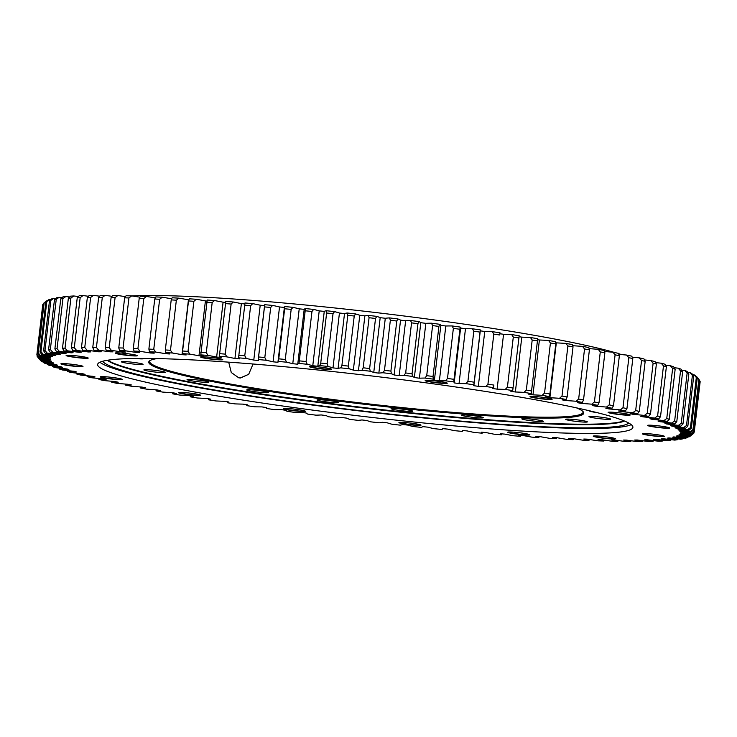 <?xml version="1.0" encoding="UTF-8"?>
<svg xmlns="http://www.w3.org/2000/svg" width="737" height="737" viewBox="0 0 737 737"><rect width="100%" height="100%" fill="white"/><g stroke="black" fill="none" stroke-linecap="round" stroke-linejoin="round"><path stroke-width="1.11" d="M604.432 440.118L603.824 441.039A93.848 7.177 -173.3 0 0 598.048 439.556A317.205 24.238 -173.3 0 0 601.456 439.667A93.848 7.177 -173.3 0 0 612.373 441.297A328.545 25.113 6.7 0 0 617.735 441.426A93.848 7.177 -173.3 0 0 611.305 439.906A317.205 24.238 -173.3 0 0 614.455 439.961A93.848 7.177 -173.3 0 0 625.649 441.574A328.545 25.113 6.7 0 0 630.596 441.629A93.848 7.177 -173.3 0 0 623.52 440.063A317.205 24.238 -173.3 0 0 626.413 440.081A93.848 7.177 -173.3 0 0 637.837 441.656A328.545 25.113 6.7 0 0 642.332 441.638A93.848 7.177 -173.3 0 0 634.658 440.044A317.205 24.238 -173.3 0 0 637.275 440.007A93.848 7.177 -173.3 0 0 648.873 441.555A328.545 25.113 6.7 0 0 652.908 441.454A93.848 7.177 -173.3 0 0 644.672 439.832A317.205 24.238 -173.3 0 0 646.994 439.749A93.848 7.177 -173.3 0 0 658.731 441.251A328.545 25.113 6.7 0 0 662.277 441.085A93.848 7.177 -173.3 0 0 653.507 439.445A317.205 24.238 -173.3 0 0 655.534 439.316A93.848 7.177 -173.3 0 0 667.353 440.763A328.545 25.113 6.7 0 0 670.412 440.523A93.848 7.177 -173.3 0 0 661.135 438.865A317.205 24.238 -173.3 0 0 662.849 438.69A93.848 7.177 -173.3 0 0 674.705 440.09A328.545 25.113 6.7 0 0 677.257 439.768A93.848 7.177 -173.3 0 0 667.519 438.11A317.205 24.238 -173.3 0 0 668.92 437.898A93.848 7.177 -173.3 0 0 680.767 439.234A328.545 25.113 6.7 0 0 682.794 438.837A93.848 7.177 -173.3 0 0 672.641 437.179A317.205 24.238 -173.3 0 0 673.719 436.921A93.848 7.177 -173.3 0 0 685.493 438.183A328.545 25.113 6.7 0 0 686.995 437.723A93.848 7.177 -173.3 0 0 676.474 436.074A317.205 24.238 -173.3 0 0 677.229 435.77A93.848 7.177 -173.3 0 0 688.883 436.967A328.545 25.113 6.7 0 0 689.85 436.433A93.848 7.177 -173.3 0 0 678.998 434.802A317.205 24.238 -173.3 0 0 679.422 434.452A93.848 7.177 -173.3 0 0 690.919 435.576L693.655 433.402A330.968 25.298 -173.3 0 0 693.987 432.941L691.352 434.977A328.545 25.113 6.7 0 1 690.919 435.576M691.352 434.977A93.848 7.177 -173.3 0 0 680.205 433.365A317.205 24.238 -173.3 0 0 680.306 432.978A93.848 7.177 -173.3 0 0 691.592 434.019L694.272 431.827L700.15 381.757A330.968 25.298 6.7 0 0 700.058 381.241L694.18 431.32L691.472 433.356A328.545 25.113 6.7 0 1 691.592 434.019M691.472 433.356A93.848 7.177 -173.3 0 0 680.094 431.771A317.205 24.238 -173.3 0 0 679.864 431.348A93.848 7.177 -173.3 0 0 690.891 432.297L693.499 430.086L699.376 380.016L697.285 377.381A328.545 25.113 -173.3 0 0 696.677 376.718L698.879 379.463L692.992 429.533L690.237 431.578A328.545 25.113 6.7 0 1 690.891 432.297M690.237 431.578A93.848 7.177 -173.3 0 0 678.666 430.021A317.205 24.238 -173.3 0 0 678.095 429.57A93.848 7.177 -173.3 0 0 688.819 430.426L691.352 428.197L697.239 378.127L695.267 375.566A328.545 25.113 -173.3 0 0 694.079 374.792L696.318 377.519L690.431 427.598L687.63 429.643A328.545 25.113 6.7 0 1 688.819 430.426M687.63 429.643A93.848 7.177 -173.3 0 0 675.912 428.142A317.205 24.238 -173.3 0 0 675.028 427.644A93.848 7.177 -173.3 0 0 685.401 428.409L687.842 426.161L693.72 376.091L691.84 373.548A328.545 25.113 -173.3 0 0 690.118 372.719L692.393 375.446L686.506 425.516L683.678 427.58A328.545 25.113 6.7 0 1 685.401 428.409M683.678 427.58A93.848 7.177 -173.3 0 0 671.868 426.115A317.205 24.238 -173.3 0 0 670.652 425.59A93.848 7.177 -173.3 0 0 680.629 426.262L682.978 423.987L688.855 373.917L687.077 371.402A328.545 25.113 -173.3 0 0 684.83 370.518L687.124 373.235L681.246 423.305L678.381 425.378A328.545 25.113 6.7 0 1 680.629 426.262M678.381 425.378A93.848 7.177 -173.3 0 0 666.534 423.968A317.205 24.238 -173.3 0 0 664.995 423.416A93.848 7.177 -173.3 0 0 674.539 423.978L676.778 421.684L682.665 371.614L680.988 369.126A328.545 25.113 -173.3 0 0 678.224 368.187L680.527 370.895L674.65 420.965L671.776 423.047A328.545 25.113 6.7 0 1 674.539 423.978M671.776 423.047A93.848 7.177 -173.3 0 0 659.928 421.702A317.205 24.238 -173.3 0 0 658.086 421.113A93.848 7.177 -173.3 0 0 667.151 421.582L669.279 419.27L675.166 369.191L673.6 366.722A328.545 25.113 -173.3 0 0 670.329 365.745L672.641 368.436L666.755 418.515L663.89 420.606A328.545 25.113 6.7 0 1 667.151 421.582M663.89 420.606A93.848 7.177 -173.3 0 0 652.098 419.325A317.205 24.238 -173.3 0 0 649.951 418.717A93.848 7.177 -173.3 0 0 658.5 419.077L660.509 416.737L666.386 366.667L664.949 364.225A328.545 25.113 -173.3 0 0 661.19 363.203L663.484 365.884L657.607 415.954L654.742 418.063A328.545 25.113 6.7 0 1 658.5 419.077M654.742 418.063A93.848 7.177 -173.3 0 0 643.06 416.856A317.205 24.238 -173.3 0 0 640.61 416.221A93.848 7.177 -173.3 0 0 648.615 416.479L650.495 414.111L656.381 364.041L655.064 361.618A328.545 25.113 -173.3 0 0 650.835 360.568L653.111 363.23L647.224 413.3L644.387 415.428A328.545 25.113 6.7 0 1 648.615 416.479M644.387 415.428A93.848 7.177 -173.3 0 0 632.853 414.295A317.205 24.238 -173.3 0 0 630.126 413.641A93.848 7.177 -173.3 0 0 637.551 413.789L639.292 411.403L645.17 361.333L643.991 358.928A328.545 25.113 -173.3 0 0 639.301 357.85L641.549 360.494L635.672 410.564L632.862 412.711A328.545 25.113 6.7 0 1 637.551 413.789M632.862 412.711A93.848 7.177 -173.3 0 0 621.531 411.651A317.205 24.238 -173.3 0 0 618.527 410.988A93.848 7.177 -173.3 0 0 625.335 411.025L626.938 408.62L632.816 358.541L631.775 356.174A328.545 25.113 -173.3 0 0 626.653 355.059L628.854 357.685L622.977 407.764L620.213 409.919A328.545 25.113 6.7 0 1 625.335 411.025M620.213 409.919A93.848 7.177 -173.3 0 0 609.131 408.952A317.205 24.238 -173.3 0 0 605.869 408.27A93.848 7.177 -173.3 0 0 612.032 408.206L613.488 405.765L619.366 355.695L618.472 353.345A328.545 25.113 -173.3 0 0 612.935 352.212L615.091 354.819L609.204 404.899L606.487 407.073A328.545 25.113 6.7 0 1 612.032 408.206M606.487 407.073A93.848 7.177 -173.3 0 0 595.708 406.198A317.205 24.238 -173.3 0 0 592.198 405.497A93.848 7.177 -173.3 0 0 597.689 405.322L598.997 402.863L604.874 352.793L604.137 350.471A328.545 25.113 -173.3 0 0 598.204 349.32L600.296 351.908L594.409 401.978L591.756 404.18A328.545 25.113 6.7 0 1 597.689 405.322M591.756 404.18A93.848 7.177 -173.3 0 0 581.318 403.397A317.205 24.238 -173.3 0 0 577.568 402.688A93.848 7.177 -173.3 0 0 582.377 402.411L583.52 399.924L589.407 349.854L588.826 347.551A328.545 25.113 -173.3 0 0 582.525 346.39L584.542 348.96L578.656 399.03L576.076 401.25A328.545 25.113 6.7 0 1 582.377 402.411M576.076 401.25A93.848 7.177 -173.3 0 0 566.016 400.56A317.205 24.238 -173.3 0 0 562.064 399.85A93.848 7.177 -173.3 0 0 566.154 399.463L567.14 396.957L573.018 346.887L572.594 344.603A328.545 25.113 -173.3 0 0 565.961 343.442L567.895 345.985L562.009 396.064L559.512 398.302A328.545 25.113 6.7 0 1 566.154 399.463L566.016 400.56M559.512 398.302A93.848 7.177 -173.3 0 0 549.876 397.713A317.205 24.238 -173.3 0 0 545.721 396.994A93.848 7.177 -173.3 0 0 549.083 396.506L549.913 393.982L555.79 343.912L555.532 341.646A328.545 25.113 -173.3 0 0 548.577 340.476L550.419 343.009L544.542 393.079L542.128 395.336A328.545 25.113 6.7 0 1 549.083 396.506M542.128 395.336A93.848 7.177 -173.3 0 0 532.971 394.848A317.205 24.238 -173.3 0 0 528.622 394.138A93.848 7.177 -173.3 0 0 531.248 393.549L537.697 338.688A328.545 25.113 -173.3 0 0 530.456 337.518L532.197 340.024L526.319 390.094L524.007 392.379A328.545 25.113 6.7 0 1 531.248 393.549M524.007 392.379A93.848 7.177 -173.3 0 0 515.356 391.992A317.205 24.238 -173.3 0 0 510.842 391.283A93.848 7.177 -173.3 0 0 512.712 390.592L519.161 335.74A328.545 25.113 -173.3 0 0 511.662 334.58L513.302 337.058L507.415 387.128L505.223 389.431A328.545 25.113 6.7 0 1 512.712 390.592M505.223 389.431A93.848 7.177 -173.3 0 0 497.107 389.154A317.205 24.238 -173.3 0 0 492.454 388.454A93.848 7.177 -173.3 0 0 493.56 387.662L493.882 385.073A330.968 25.298 -173.3 0 0 487.931 384.189L485.849 386.52A328.545 25.113 6.7 0 1 493.56 387.662M485.849 386.52A93.848 7.177 -173.3 0 0 478.313 386.345A317.205 24.238 -173.3 0 0 473.532 385.654A93.848 7.177 -173.3 0 0 473.928 385.092A93.848 7.177 -173.3 0 0 473.873 384.769L480.312 329.909A93.848 7.177 6.7 0 1 480.367 330.24L473.928 385.092M460.616 328.039A317.205 24.238 6.7 0 1 465.48 328.72A93.848 7.177 6.7 0 1 472.408 328.785L473.808 331.217L467.921 381.287L465.968 383.645A328.545 25.113 6.7 0 1 473.873 384.769M465.968 383.645A93.848 7.177 -173.3 0 0 459.04 383.581A317.205 24.238 -173.3 0 0 454.158 382.89A93.848 7.177 -173.3 0 0 454.185 382.761A93.848 7.177 -173.3 0 0 453.725 381.923L460.174 327.062A93.848 7.177 6.7 0 1 460.625 327.901L454.185 382.761M445.664 380.817A93.848 7.177 -173.3 0 0 439.372 380.863A317.205 24.238 -173.3 0 0 434.406 380.191L440.846 325.33A317.205 24.238 6.7 0 1 445.811 326.003A93.848 7.177 6.7 0 1 452.113 325.957L453.366 328.37L447.488 378.44L445.664 380.817A328.545 25.113 6.7 0 1 453.725 381.923M434.406 380.191A93.848 7.177 -173.3 0 0 433.209 379.14L433.034 376.487L438.911 326.417L439.648 324.28A93.848 7.177 6.7 0 1 440.846 325.33M425.028 378.053A93.848 7.177 -173.3 0 0 419.399 378.201A317.205 24.238 -173.3 0 0 414.36 377.556L420.809 322.695A317.205 24.238 6.7 0 1 425.839 323.35A93.848 7.177 6.7 0 1 431.467 323.193L432.591 325.588L426.714 375.658L425.028 378.053A328.545 25.113 6.7 0 1 433.209 379.14M414.36 377.556A93.848 7.177 -173.3 0 0 412.407 376.423L412.066 373.76L417.943 323.681L418.846 321.562A93.848 7.177 6.7 0 1 420.809 322.695M404.134 375.363A93.848 7.177 -173.3 0 0 399.187 375.621A317.205 24.238 -173.3 0 0 394.111 374.995L400.56 320.134A317.205 24.238 6.7 0 1 405.636 320.77A93.848 7.177 6.7 0 1 410.583 320.512L411.559 322.87L405.672 372.95L404.134 375.363A328.545 25.113 6.7 0 1 412.407 376.423M394.111 374.995A93.848 7.177 -173.3 0 0 391.402 373.779L390.905 371.107L396.782 321.037L397.851 318.928A93.848 7.177 6.7 0 1 400.56 320.134M383.083 372.765A93.848 7.177 -173.3 0 0 378.846 373.134A317.205 24.238 -173.3 0 0 373.751 372.517L380.191 317.665A317.205 24.238 6.7 0 1 385.294 318.273A93.848 7.177 6.7 0 1 389.523 317.905L390.352 320.245L384.474 370.324L383.083 372.765A328.545 25.113 6.7 0 1 391.402 373.779M373.751 372.517A93.848 7.177 -173.3 0 0 370.296 371.236L369.633 368.546L375.52 318.476L376.745 316.376A93.848 7.177 6.7 0 1 380.191 317.665M361.95 370.26A93.848 7.177 -173.3 0 0 358.44 370.729A317.205 24.238 -173.3 0 0 353.345 370.149L359.785 315.289A317.205 24.238 6.7 0 1 364.889 315.869A93.848 7.177 6.7 0 1 368.399 315.408L369.071 317.721L363.194 367.791L361.95 370.26A328.545 25.113 6.7 0 1 370.296 371.236M353.345 370.149A93.848 7.177 -173.3 0 0 349.163 368.795L348.352 366.096L354.23 316.026L355.612 313.944A93.848 7.177 6.7 0 1 359.785 315.289M340.835 367.864A93.848 7.177 -173.3 0 0 338.071 368.436A317.205 24.238 -173.3 0 0 332.986 367.883L339.435 313.022A317.205 24.238 6.7 0 1 344.511 313.575A93.848 7.177 6.7 0 1 347.284 313.004L347.8 315.307L341.922 365.377L340.835 367.864A328.545 25.113 6.7 0 1 349.163 368.795M332.986 367.883A93.848 7.177 -173.3 0 0 328.103 366.473L327.136 363.756L333.023 313.686L334.552 311.613A93.848 7.177 6.7 0 1 339.435 313.022M319.83 365.589A93.848 7.177 -173.3 0 0 317.813 366.261A317.205 24.238 -173.3 0 0 312.774 365.736L319.213 310.876A317.205 24.238 6.7 0 1 324.252 311.401A93.848 7.177 6.7 0 1 326.27 310.728L326.629 313.004L320.742 363.074L319.83 365.589A328.545 25.113 6.7 0 1 328.103 366.473M312.774 365.736A93.848 7.177 -173.3 0 0 307.2 364.271L306.085 361.545L311.972 311.475L313.64 309.411A93.848 7.177 6.7 0 1 319.213 310.876M299.001 363.433A93.848 7.177 -173.3 0 0 297.748 364.207A317.205 24.238 -173.3 0 0 292.773 363.709L299.222 308.849A317.205 24.238 6.7 0 1 304.197 309.347A93.848 7.177 6.7 0 1 305.45 308.582L299.001 363.433A328.545 25.113 6.7 0 1 307.2 364.271M292.773 363.709A93.848 7.177 -173.3 0 0 286.536 362.199L285.283 359.463L291.17 309.393L292.976 307.338A93.848 7.177 6.7 0 1 299.222 308.849M278.457 361.425A93.848 7.177 -173.3 0 0 277.95 362.051L284.399 307.2A93.848 7.177 6.7 0 1 284.906 306.564L278.457 361.425A328.545 25.113 6.7 0 1 286.536 362.199M277.95 362.051A93.848 7.177 -173.3 0 0 277.969 362.282A317.205 24.238 -173.3 0 0 273.077 361.821A93.848 7.177 -173.3 0 0 266.204 360.273L264.823 357.528L270.7 307.458L272.644 305.413A93.848 7.177 6.7 0 1 279.526 306.97A317.205 24.238 6.7 0 1 284.371 307.421M258.282 359.555A93.848 7.177 -173.3 0 0 258.208 359.767L264.657 304.915A93.848 7.177 6.7 0 1 264.73 304.694L258.282 359.555A328.545 25.113 6.7 0 1 266.204 360.273M258.208 359.767A93.848 7.177 -173.3 0 0 258.558 360.504A317.205 24.238 -173.3 0 0 253.777 360.08A93.848 7.177 -173.3 0 0 246.287 358.495L244.776 355.75L250.654 305.671L252.727 303.635A93.848 7.177 6.7 0 1 260.216 305.219A317.205 24.238 6.7 0 1 264.574 305.606M252.727 303.635A328.545 25.113 -173.3 0 0 244.997 302.981L238.548 357.832A328.545 25.113 6.7 0 1 246.287 358.495M238.548 357.832A93.848 7.177 -173.3 0 0 239.599 358.873A317.205 24.238 -173.3 0 0 234.937 358.486A93.848 7.177 -173.3 0 0 226.867 356.874L225.236 354.119L231.123 304.049L233.307 302.013A93.848 7.177 6.7 0 1 241.377 303.626A317.205 24.238 6.7 0 1 244.859 303.911M233.307 302.013A328.545 25.113 -173.3 0 0 225.798 301.415L219.35 356.275A328.545 25.113 6.7 0 1 226.867 356.874M219.35 356.275A93.848 7.177 -173.3 0 0 221.155 357.399A317.205 24.238 -173.3 0 0 216.641 357.049A93.848 7.177 -173.3 0 0 208.027 355.418L206.296 352.664L212.173 302.585L214.467 300.558A93.848 7.177 6.7 0 1 223.09 302.198A317.205 24.238 6.7 0 1 225.577 302.382M214.467 300.558A328.545 25.113 -173.3 0 0 207.208 300.023L200.768 354.884A328.545 25.113 6.7 0 1 208.027 355.418M200.768 354.884A93.848 7.177 -173.3 0 0 203.329 356.082A317.205 24.238 -173.3 0 0 198.972 355.778A93.848 7.177 -173.3 0 0 189.851 354.128L188.009 351.374L193.895 301.295L196.291 299.268A93.848 7.177 6.7 0 1 205.42 300.917A317.205 24.238 6.7 0 1 206.904 301.028M196.291 299.268A328.545 25.113 -173.3 0 0 189.317 298.807L188.506 300.945L182.619 351.015L182.868 353.668A328.545 25.113 6.7 0 1 189.851 354.128M182.868 353.668A93.848 7.177 -173.3 0 0 186.175 354.939A317.205 24.238 -173.3 0 0 182.002 354.672A93.848 7.177 -173.3 0 0 172.403 353.014L170.477 350.259L176.355 300.189L178.851 298.153A93.848 7.177 6.7 0 1 188.442 299.812A317.205 24.238 6.7 0 1 188.912 299.848M178.851 298.153A328.545 25.113 -173.3 0 0 172.182 297.766L171.214 299.885L165.328 349.955L165.733 352.627A328.545 25.113 6.7 0 1 172.403 353.014M165.733 352.627A93.848 7.177 -173.3 0 0 169.777 353.963A317.205 24.238 -173.3 0 0 165.797 353.742A93.848 7.177 -173.3 0 0 155.774 352.083L153.757 349.329L159.643 299.259L162.214 297.223A93.848 7.177 6.7 0 1 171.703 298.789M162.214 297.223A328.545 25.113 -173.3 0 0 155.885 296.91L154.752 299.01L148.874 349.08L149.445 351.761A328.545 25.113 6.7 0 1 155.774 352.083M149.445 351.761A93.848 7.177 -173.3 0 0 154.19 353.161A317.205 24.238 -173.3 0 0 150.431 352.986A93.848 7.177 -173.3 0 0 140.021 351.337L137.93 348.583L143.816 298.513L146.46 296.477A93.848 7.177 6.7 0 1 155.36 297.877M146.46 296.477A328.545 25.113 -173.3 0 0 140.5 296.228L139.21 298.319L133.323 348.389L134.051 351.088A328.545 25.113 6.7 0 1 140.021 351.337M134.051 351.088A93.848 7.177 -173.3 0 0 139.496 352.544A317.205 24.238 -173.3 0 0 135.967 352.415A93.848 7.177 -173.3 0 0 125.207 350.775L123.061 348.021L128.938 297.951L131.647 295.915A93.848 7.177 6.7 0 1 139.919 297.168M131.647 295.915A328.545 25.113 -173.3 0 0 126.073 295.74L124.636 297.822L118.758 347.892L119.634 350.6A328.545 25.113 6.7 0 1 125.207 350.775M119.634 350.6A93.848 7.177 -173.3 0 0 125.741 352.102A317.205 24.238 -173.3 0 0 122.462 352.019A93.848 7.177 -173.3 0 0 111.407 350.397L109.205 347.661L115.083 297.591L117.846 295.537A93.848 7.177 6.7 0 1 125.447 296.642M117.846 295.537A328.545 25.113 -173.3 0 0 112.687 295.445L111.103 297.518L105.216 347.588L106.248 350.305A328.545 25.113 6.7 0 1 111.407 350.397M106.248 350.305A93.848 7.177 -173.3 0 0 113.001 351.853A317.205 24.238 -173.3 0 0 109.979 351.816A93.848 7.177 -173.3 0 0 98.666 350.222L96.418 347.486L102.305 297.416L105.105 295.362A93.848 7.177 6.7 0 1 112.015 296.32M105.105 295.362A328.545 25.113 -173.3 0 0 100.389 295.344L98.657 297.398L92.77 347.468L93.94 350.204A328.545 25.113 6.7 0 1 98.666 350.222M93.94 350.204A93.848 7.177 -173.3 0 0 101.31 351.779A317.205 24.238 -173.3 0 0 98.565 351.789A93.848 7.177 -173.3 0 0 87.049 350.232L84.764 347.505L90.651 297.435L93.488 295.371A93.848 7.177 6.7 0 1 99.661 296.191M93.488 295.371A328.545 25.113 -173.3 0 0 89.223 295.426L87.353 297.481L81.475 347.551L82.774 350.287A328.545 25.113 6.7 0 1 87.049 350.232M82.774 350.287A93.848 7.177 -173.3 0 0 90.734 351.899A317.205 24.238 -173.3 0 0 88.265 351.954A93.848 7.177 -173.3 0 0 76.593 350.434L74.29 347.717L80.176 297.647L83.032 295.574A93.848 7.177 6.7 0 1 88.449 296.265M83.032 295.574A328.545 25.113 -173.3 0 0 79.237 295.703L77.247 297.748L71.36 347.818L72.797 350.563A328.545 25.113 6.7 0 1 76.593 350.434M72.797 350.563A93.848 7.177 -173.3 0 0 81.31 352.194A317.205 24.238 -173.3 0 0 79.135 352.304A93.848 7.177 -173.3 0 0 67.353 350.821L65.04 348.122L70.918 298.052L73.792 295.97A93.848 7.177 6.7 0 1 78.426 296.532M73.792 295.97A328.545 25.113 -173.3 0 0 70.485 296.173L68.366 298.209L62.488 348.279L64.045 351.033A328.545 25.113 6.7 0 1 67.353 350.821M64.045 351.033A93.848 7.177 -173.3 0 0 73.074 352.682A317.205 24.238 -173.3 0 0 71.203 352.83A93.848 7.177 -173.3 0 0 59.356 351.411L57.044 348.721L62.931 298.642L65.805 296.55A93.848 7.177 6.7 0 1 69.628 296.993M65.805 296.55A328.545 25.113 -173.3 0 0 62.995 296.827L60.766 298.863L54.879 348.933L56.556 351.687A328.545 25.113 6.7 0 1 59.356 351.411M56.556 351.687A93.848 7.177 -173.3 0 0 66.063 353.345A317.205 24.238 -173.3 0 0 64.497 353.539A93.848 7.177 -173.3 0 0 52.649 352.175L50.346 349.504L56.233 299.425L59.089 297.315A93.848 7.177 6.7 0 1 62.092 297.656M59.089 297.315A328.545 25.113 -173.3 0 0 56.804 297.674L54.464 299.701L48.578 349.771L50.356 352.535A328.545 25.113 6.7 0 1 52.649 352.175M50.356 352.535A93.848 7.177 -173.3 0 0 60.305 354.193A317.205 24.238 -173.3 0 0 59.061 354.433A93.848 7.177 -173.3 0 0 47.251 353.124L44.975 350.471L50.853 300.401L53.69 298.273A93.848 7.177 6.7 0 1 55.846 298.494M53.69 298.273A328.545 25.113 -173.3 0 0 51.931 298.697L49.49 300.724L43.612 350.794L45.482 353.557A328.545 25.113 6.7 0 1 47.251 353.124M45.482 353.557A93.848 7.177 -173.3 0 0 55.828 355.216A317.205 24.238 -173.3 0 0 54.907 355.492A93.848 7.177 -173.3 0 0 43.179 354.257L40.94 351.613L46.818 301.544L49.628 299.406A93.848 7.177 6.7 0 1 50.917 299.535M49.628 299.406A328.545 25.113 -173.3 0 0 48.393 299.895L45.869 301.93L39.982 352L41.954 354.755A328.545 25.113 6.7 0 1 43.179 354.257M41.954 354.755A93.848 7.177 -173.3 0 0 52.649 356.404A317.205 24.238 -173.3 0 0 52.06 356.726A93.848 7.177 -173.3 0 0 40.471 355.566L38.269 352.94L44.156 302.87L46.91 300.705A93.848 7.177 6.7 0 1 47.334 300.751M46.91 300.705A328.545 25.113 -173.3 0 0 46.597 300.945L43.925 303.036A330.968 25.298 6.7 0 0 43.612 303.303L37.734 353.373L39.77 356.128A328.545 25.113 6.7 0 1 40.471 355.566M39.77 356.128A93.848 7.177 -173.3 0 0 50.779 357.758A317.205 24.238 -173.3 0 0 50.521 358.118A93.848 7.177 -173.3 0 0 39.116 357.04L36.97 354.433L42.857 304.363L43.557 303.801M42.857 304.363A330.968 25.298 6.7 0 0 42.728 304.851L36.85 354.921L38.96 357.675A328.545 25.113 6.7 0 1 39.116 357.04M38.96 357.675A93.848 7.177 -173.3 0 0 50.227 359.269A317.205 24.238 -173.3 0 0 50.3 359.674A93.848 7.177 -173.3 0 0 39.135 358.679L37.053 356.091L37.145 355.308M37.053 356.091A330.968 25.298 -173.3 0 0 37.347 356.625L39.522 359.37A328.545 25.113 6.7 0 1 39.135 358.679M39.522 359.37A93.848 7.177 -173.3 0 0 51 360.946A317.205 24.238 -173.3 0 0 51.397 361.388A93.848 7.177 -173.3 0 0 40.517 360.476L39.669 359.398M482.302 432.26L482.191 433.181A328.545 25.113 6.7 0 1 474.361 432.49A93.848 7.177 -173.3 0 1 467.175 430.924A317.205 24.238 -173.3 0 1 462.329 430.482A93.848 7.177 -173.3 0 1 462.468 430.961A93.848 7.177 -173.3 0 1 462.228 431.394A328.545 25.113 6.7 0 1 454.222 430.638A93.848 7.177 -173.3 0 1 447.663 429.109A317.205 24.238 -173.3 0 1 442.725 428.63A93.848 7.177 -173.3 0 1 441.85 429.45A328.545 25.113 6.7 0 1 433.715 428.639A93.848 7.177 -173.3 0 1 427.801 427.156A317.205 24.238 -173.3 0 1 422.798 426.64A93.848 7.177 -173.3 0 1 421.159 427.359A328.545 25.113 6.7 0 1 412.923 426.502A93.848 7.177 -173.3 0 1 407.69 425.065A317.205 24.238 -173.3 0 1 402.623 424.53A93.848 7.177 -173.3 0 1 400.228 425.148A328.545 25.113 6.7 0 1 391.927 424.236A93.848 7.177 -173.3 0 1 387.386 422.863A317.205 24.238 -173.3 0 1 382.3 422.292A93.848 7.177 -173.3 0 1 379.159 422.808A328.545 25.113 6.7 0 1 370.812 421.85A93.848 7.177 -173.3 0 1 366.998 420.541A317.205 24.238 -173.3 0 1 361.895 419.943A93.848 7.177 -173.3 0 1 358.025 420.357A328.545 25.113 6.7 0 1 349.688 419.362A93.848 7.177 -173.3 0 1 346.602 418.109A317.205 24.238 -173.3 0 1 341.517 417.492A93.848 7.177 -173.3 0 1 336.92 417.805A328.545 25.113 6.7 0 1 328.619 416.774A93.848 7.177 -173.3 0 1 326.288 415.594A317.205 24.238 -173.3 0 1 321.231 414.949A93.848 7.177 -173.3 0 1 315.943 415.161A328.545 25.113 6.7 0 1 307.707 414.093A93.848 7.177 -173.3 0 1 306.131 412.996A317.205 24.238 -173.3 0 1 301.129 412.333A93.848 7.177 -173.3 0 1 295.159 412.434A328.545 25.113 6.7 0 1 287.034 411.338A93.848 7.177 -173.3 0 1 286.223 410.325A317.205 24.238 -173.3 0 1 281.294 409.643A93.848 7.177 -173.3 0 1 274.68 409.634A328.545 25.113 6.7 0 1 266.693 408.519A93.848 7.177 -173.3 0 1 266.49 407.939A93.848 7.177 -173.3 0 1 266.647 407.589A317.205 24.238 -173.3 0 1 261.819 406.898A93.848 7.177 -173.3 0 1 254.578 406.787A328.545 25.113 6.7 0 1 246.766 405.645A93.848 7.177 -173.3 0 1 246.766 405.562A93.848 7.177 -173.3 0 1 247.485 404.816A317.205 24.238 -173.3 0 1 242.777 404.116A93.848 7.177 -173.3 0 1 234.937 403.885A328.545 25.113 6.7 0 1 227.337 402.734A93.848 7.177 -173.3 0 1 228.82 401.997A317.205 24.238 -173.3 0 1 224.241 401.287A93.848 7.177 -173.3 0 1 215.849 400.956A328.545 25.113 6.7 0 1 208.479 399.795A93.848 7.177 -173.3 0 1 210.727 399.15A317.205 24.238 -173.3 0 1 206.305 398.441A93.848 7.177 -173.3 0 1 197.387 397.998A328.545 25.113 6.7 0 1 190.284 396.828A93.848 7.177 -173.3 0 1 193.278 396.294A317.205 24.238 -173.3 0 1 189.031 395.576A93.848 7.177 -173.3 0 1 179.625 395.041A328.545 25.113 6.7 0 1 172.827 393.871A93.848 7.177 -173.3 0 1 176.558 393.438A317.205 24.238 -173.3 0 1 172.495 392.72A93.848 7.177 -173.3 0 1 162.647 392.084A328.545 25.113 6.7 0 1 156.17 390.923A93.848 7.177 -173.3 0 1 160.62 390.592A317.205 24.238 -173.3 0 1 156.769 389.882A93.848 7.177 -173.3 0 1 146.516 389.145A328.545 25.113 6.7 0 1 140.389 387.984A93.848 7.177 -173.3 0 1 145.548 387.763A317.205 24.238 -173.3 0 1 141.919 387.063A93.848 7.177 -173.3 0 1 131.297 386.225A328.545 25.113 6.7 0 1 125.557 385.092A93.848 7.177 -173.3 0 1 131.389 384.972A317.205 24.238 -173.3 0 1 128.008 384.281A93.848 7.177 -173.3 0 1 117.063 383.36A328.545 25.113 6.7 0 1 111.729 382.236A93.848 7.177 -173.3 0 1 118.215 382.227A317.205 24.238 -173.3 0 1 115.083 381.545A93.848 7.177 -173.3 0 1 103.871 380.541A328.545 25.113 6.7 0 1 98.961 379.444A93.848 7.177 -173.3 0 1 106.082 379.537A317.205 24.238 -173.3 0 1 103.217 378.873A93.848 7.177 -173.3 0 1 91.775 377.777A328.545 25.113 6.7 0 1 87.316 376.718A93.848 7.177 -173.3 0 1 95.036 376.92A317.205 24.238 -173.3 0 1 92.447 376.275A93.848 7.177 -173.3 0 1 80.83 375.105A328.545 25.113 6.7 0 1 76.832 374.064A93.848 7.177 -173.3 0 1 85.114 374.378A317.205 24.238 -173.3 0 1 82.82 373.76A93.848 7.177 -173.3 0 1 71.074 372.507A328.545 25.113 6.7 0 1 67.564 371.512A93.848 7.177 -173.3 0 1 76.381 371.927A317.205 24.238 -173.3 0 1 74.382 371.328A93.848 7.177 -173.3 0 1 62.553 370.02A328.545 25.113 6.7 0 1 59.54 369.062A93.848 7.177 -173.3 0 1 68.845 369.578A317.205 24.238 -173.3 0 1 67.159 369.007A93.848 7.177 -173.3 0 1 55.303 367.634A328.545 25.113 6.7 0 1 52.797 366.722A93.848 7.177 -173.3 0 1 62.562 367.339A317.205 24.238 -173.3 0 1 61.189 366.805A93.848 7.177 -173.3 0 1 49.351 365.368A328.545 25.113 6.7 0 1 47.361 364.511A93.848 7.177 -173.3 0 1 57.541 365.23A317.205 24.238 -173.3 0 1 56.491 364.714A93.848 7.177 -173.3 0 1 44.727 363.23A328.545 25.113 6.7 0 1 43.271 362.42A93.848 7.177 -173.3 0 1 53.819 363.24A317.205 24.238 -173.3 0 1 53.092 362.761A93.848 7.177 -173.3 0 1 41.447 361.231A328.545 25.113 6.7 0 1 40.517 360.476M482.191 433.181A93.848 7.177 -173.3 0 0 481.528 432.186A317.205 24.238 -173.3 0 0 486.254 432.591A93.848 7.177 -173.3 0 0 494.039 434.194A328.545 25.113 6.7 0 0 501.667 434.821A93.848 7.177 -173.3 0 0 500.239 433.743A317.205 24.238 -173.3 0 0 504.827 434.111A93.848 7.177 -173.3 0 0 513.173 435.733A328.545 25.113 6.7 0 0 520.571 436.295A93.848 7.177 -173.3 0 0 518.378 435.143A317.205 24.238 -173.3 0 0 522.819 435.466A93.848 7.177 -173.3 0 0 531.699 437.105A328.545 25.113 6.7 0 0 538.821 437.603A93.848 7.177 -173.3 0 0 535.882 436.368A317.205 24.238 -173.3 0 0 540.147 436.654A93.848 7.177 -173.3 0 0 549.516 438.312A328.545 25.113 6.7 0 0 556.343 438.736A93.848 7.177 -173.3 0 0 552.667 437.437A317.205 24.238 -173.3 0 0 556.748 437.667A93.848 7.177 -173.3 0 0 566.56 439.335A328.545 25.113 6.7 0 0 573.064 439.685A93.848 7.177 -173.3 0 0 568.669 438.322A317.205 24.238 -173.3 0 0 572.538 438.515A93.848 7.177 -173.3 0 0 582.764 440.173A328.545 25.113 6.7 0 0 588.918 440.459A93.848 7.177 -173.3 0 0 583.815 439.031A317.205 24.238 -173.3 0 0 587.463 439.178A93.848 7.177 -173.3 0 0 598.057 440.827A328.545 25.113 6.7 0 0 603.824 441.039M101.927 377.519A11.129 0.848 6.7 0 1 100.361 376.828A11.129 0.848 6.7 0 1 111.48 377.335A11.129 0.848 6.7 0 1 122.416 379.417A11.129 0.848 6.7 0 1 114.659 379.38A11.129 0.848 6.7 0 1 101.927 377.519M61.024 363.995A11.129 0.848 6.7 0 1 60.931 363.783A11.129 0.848 6.7 0 1 72.042 364.29A11.129 0.848 6.7 0 1 82.977 366.381A11.129 0.848 6.7 0 1 73.101 366.123A11.129 0.848 6.7 0 1 61.024 363.995M66.441 355.335A11.129 0.848 6.7 0 1 78.186 356.054A11.129 0.848 6.7 0 1 88.2 358.025A11.129 0.848 6.7 0 1 77.072 357.629A11.129 0.848 6.7 0 1 66.155 355.437A11.129 0.848 6.7 0 1 66.441 355.335M117.349 352.848A11.129 0.848 6.7 0 1 129.39 353.944A11.129 0.848 6.7 0 1 137.285 355.639A11.129 0.848 6.7 0 1 126.156 355.243A11.129 0.848 6.7 0 1 115.23 353.041A11.129 0.848 6.7 0 1 117.349 352.848M206.001 356.929A11.129 0.848 6.7 0 1 222.758 359.564A11.129 0.848 6.7 0 1 211.62 359.177A11.129 0.848 6.7 0 1 200.704 356.975A11.129 0.848 6.7 0 1 206.001 356.929M318.909 366.943A11.129 0.848 6.7 0 1 331.604 369.228A11.129 0.848 6.7 0 1 320.475 368.832A11.129 0.848 6.7 0 1 309.549 366.63A11.129 0.848 6.7 0 1 318.909 366.943M438.865 381.37A11.129 0.848 6.7 0 1 447.258 383.129A11.129 0.848 6.7 0 1 436.129 382.743A11.129 0.848 6.7 0 1 425.203 380.541A11.129 0.848 6.7 0 1 438.865 381.37M547.628 398.017A11.129 0.848 6.7 0 1 552.105 399.178A11.129 0.848 6.7 0 1 540.976 398.791A11.129 0.848 6.7 0 1 530.06 396.589A11.129 0.848 6.7 0 1 536.462 396.626A11.129 0.848 6.7 0 1 547.628 398.017M628.615 414.341A11.129 0.848 6.7 0 1 630.199 414.922A11.129 0.848 6.7 0 1 619.062 414.526A11.129 0.848 6.7 0 1 608.145 412.333A11.129 0.848 6.7 0 1 616.602 412.554A11.129 0.848 6.7 0 1 628.615 414.341M669.518 427.865A11.129 0.848 6.7 0 1 669.629 427.957A11.129 0.848 6.7 0 1 658.5 427.561A11.129 0.848 6.7 0 1 647.583 425.369A11.129 0.848 6.7 0 1 658.178 425.82A11.129 0.848 6.7 0 1 669.518 427.865M664.101 436.525A11.129 0.848 6.7 0 1 651.628 435.714A11.129 0.848 6.7 0 1 642.36 433.715A11.129 0.848 6.7 0 1 653.479 434.222A11.129 0.848 6.7 0 1 664.406 436.313A11.129 0.848 6.7 0 1 664.101 436.525M613.193 439.012A11.129 0.848 6.7 0 1 600.452 437.815A11.129 0.848 6.7 0 1 593.276 436.111A11.129 0.848 6.7 0 1 604.395 436.617A11.129 0.848 6.7 0 1 615.321 438.699A11.129 0.848 6.7 0 1 613.193 439.012M524.541 434.931A11.129 0.848 6.7 0 1 513.035 433.586A11.129 0.848 6.7 0 1 507.802 432.177A11.129 0.848 6.7 0 1 518.922 432.683A11.129 0.848 6.7 0 1 529.857 434.766A11.129 0.848 6.7 0 1 524.541 434.931M411.642 424.917A11.129 0.848 6.7 0 1 398.957 422.522A11.129 0.848 6.7 0 1 410.076 423.029A11.129 0.848 6.7 0 1 421.002 425.111A11.129 0.848 6.7 0 1 411.642 424.917M291.677 410.491A11.129 0.848 6.7 0 1 283.303 408.611A11.129 0.848 6.7 0 1 294.422 409.118A11.129 0.848 6.7 0 1 305.348 411.2A11.129 0.848 6.7 0 1 291.677 410.491M182.923 393.844A11.129 0.848 6.7 0 1 178.446 392.563A11.129 0.848 6.7 0 1 189.566 393.07A11.129 0.848 6.7 0 1 200.501 395.152A11.129 0.848 6.7 0 1 194.734 395.281A11.129 0.848 6.7 0 1 182.923 393.844M523.85 397.74A269.475 20.59 -173.3 0 0 245.541 363.405A269.475 20.59 -173.3 0 0 97.643 364.493A269.475 20.59 -173.3 0 0 362.871 416.387A269.475 20.59 -173.3 0 0 632.899 427.368A269.475 20.59 -173.3 0 0 523.85 397.74M618.389 440.542L617.735 441.426M589.471 439.501L588.918 440.459M573.57 438.69L573.064 439.685M556.794 437.677L556.343 438.736M539.171 436.59L538.821 437.603M520.829 435.318L520.571 436.295M501.842 433.872L501.667 434.821M227.337 402.734L227.392 401.776M208.479 399.795L208.47 398.791M190.284 396.828L190.192 395.778M172.827 393.871L172.651 392.747M156.17 390.923L155.922 389.827M140.389 387.984L140.085 386.925M125.557 385.092L125.189 384.051M111.729 382.236L111.305 381.222M98.961 379.444L98.491 378.44M87.316 376.718L86.8 375.723M76.832 374.064L76.27 373.079M67.564 371.512L66.947 370.518M59.54 369.062L58.877 368.058M52.797 366.722L52.087 365.709M47.361 364.511L46.615 363.479M43.271 362.42L42.47 361.37M36.97 354.433A330.968 25.298 -173.3 0 0 36.85 354.921M38.269 352.94A330.968 25.298 -173.3 0 0 37.734 353.373M40.94 351.613A330.968 25.298 -173.3 0 0 39.982 352M45.869 301.93A330.968 25.298 6.7 0 1 46.818 301.544M44.975 350.471A330.968 25.298 -173.3 0 0 43.612 350.794M49.49 300.724A330.968 25.298 6.7 0 1 50.853 300.401M50.346 349.504A330.968 25.298 -173.3 0 0 48.578 349.771M54.464 299.701A330.968 25.298 6.7 0 1 56.233 299.425M71.203 352.83L71.259 352.36M57.044 348.721A330.968 25.298 -173.3 0 0 54.879 348.933M60.766 298.863A330.968 25.298 6.7 0 1 62.931 298.642M79.135 352.304L79.191 351.807M65.04 348.122A330.968 25.298 -173.3 0 0 62.488 348.279M68.366 298.209A330.968 25.298 6.7 0 1 70.918 298.052M88.265 351.954L88.329 351.429M74.29 347.717A330.968 25.298 -173.3 0 0 71.36 347.818M77.247 297.748A330.968 25.298 6.7 0 1 80.176 297.647M98.565 351.789L98.629 351.227M84.764 347.505A330.968 25.298 -173.3 0 0 81.475 347.551M87.353 297.481A330.968 25.298 6.7 0 1 90.651 297.435M109.979 351.816L110.053 351.199M96.418 347.486A330.968 25.298 -173.3 0 0 92.77 347.468M98.657 297.398A330.968 25.298 6.7 0 1 102.305 297.416M122.462 352.019L122.545 351.346M109.205 347.661A330.968 25.298 -173.3 0 0 105.216 347.588M111.103 297.518A330.968 25.298 6.7 0 1 115.083 297.591M135.967 352.415L136.059 351.65M123.061 348.021A330.968 25.298 -173.3 0 0 118.758 347.892M124.636 297.822A330.968 25.298 6.7 0 1 128.938 297.951M150.431 352.986L150.532 352.111M137.93 348.583A330.968 25.298 -173.3 0 0 133.323 348.389M139.21 298.319A330.968 25.298 6.7 0 1 143.816 298.513M165.797 353.742L165.917 352.691M153.757 349.329A330.968 25.298 -173.3 0 0 148.874 349.08M154.752 299.01A330.968 25.298 6.7 0 1 159.643 299.259M182.002 354.672L188.442 299.812M170.477 350.259A330.968 25.298 -173.3 0 0 165.328 349.955M171.214 299.885A330.968 25.298 6.7 0 1 176.355 300.189M198.972 355.778L205.42 300.917M188.009 351.374A330.968 25.298 -173.3 0 0 182.619 351.015M188.506 300.945A330.968 25.298 6.7 0 1 193.895 301.295M216.641 357.049L223.09 302.198M206.296 352.664A330.968 25.298 -173.3 0 0 200.685 352.249M206.563 302.179A330.968 25.298 6.7 0 1 212.173 302.585M234.937 358.486L241.377 303.626M225.236 354.119A330.968 25.298 -173.3 0 0 219.442 353.659M225.319 303.589A330.968 25.298 6.7 0 1 231.123 304.049M253.777 360.08L260.216 305.219M244.776 355.75A330.968 25.298 -173.3 0 0 238.806 355.234M244.684 305.164A330.968 25.298 6.7 0 1 250.654 305.671M273.077 361.821L279.526 306.97M264.823 357.528A330.968 25.298 -173.3 0 0 258.705 356.975M264.583 306.905A330.968 25.298 6.7 0 1 270.7 307.458M272.644 305.413A328.545 25.113 -173.3 0 0 264.73 304.694M297.748 364.207L304.197 309.347M285.283 359.463A330.968 25.298 -173.3 0 0 279.047 358.864M284.933 308.794A330.968 25.298 6.7 0 1 291.17 309.393M292.976 307.338A328.545 25.113 -173.3 0 0 284.906 306.564M317.813 366.261L324.252 311.401M306.085 361.545A330.968 25.298 -173.3 0 0 299.756 360.9M305.643 310.83A330.968 25.298 6.7 0 1 311.972 311.475M313.64 309.411A328.545 25.113 -173.3 0 0 305.45 308.582M338.071 368.436L344.511 313.575M327.136 363.756A330.968 25.298 -173.3 0 0 320.742 363.074M326.629 313.004A330.968 25.298 6.7 0 1 333.023 313.686M334.552 311.613A328.545 25.113 -173.3 0 0 326.27 310.728M358.44 370.729L364.889 315.869M348.352 366.096A330.968 25.298 -173.3 0 0 341.922 365.377M347.8 315.307A330.968 25.298 6.7 0 1 354.23 316.026M355.612 313.944A328.545 25.113 -173.3 0 0 347.284 313.004M378.846 373.134L385.294 318.273M369.633 368.546A330.968 25.298 -173.3 0 0 363.194 367.791M369.071 317.721A330.968 25.298 6.7 0 1 375.52 318.476M376.745 316.376A328.545 25.113 -173.3 0 0 368.399 315.408M399.187 375.621L405.636 320.77M390.905 371.107A330.968 25.298 -173.3 0 0 384.474 370.324M390.352 320.245A330.968 25.298 6.7 0 1 396.782 321.037M397.851 318.928A328.545 25.113 -173.3 0 0 389.523 317.905M419.399 378.201L425.839 323.35M412.066 373.76A330.968 25.298 -173.3 0 0 405.672 372.95M411.559 322.87A330.968 25.298 6.7 0 1 417.943 323.681M418.846 321.562A328.545 25.113 -173.3 0 0 410.583 320.512M439.372 380.863L445.811 326.003M433.034 376.487A330.968 25.298 -173.3 0 0 426.714 375.658M432.591 325.588A330.968 25.298 6.7 0 1 438.911 326.417M439.648 324.28A328.545 25.113 -173.3 0 0 431.467 323.193M459.04 383.581L465.48 328.72M453.716 379.297A330.968 25.298 -173.3 0 0 447.488 378.44M453.366 328.37A330.968 25.298 6.7 0 1 459.593 329.227M460.174 327.062A328.545 25.113 -173.3 0 0 452.113 325.957M480.303 330.839A317.205 24.238 6.7 0 1 484.753 331.484A93.848 7.177 6.7 0 1 492.288 331.659L493.808 334.119L487.931 384.189M478.313 386.345L484.753 331.484M474.029 382.162A330.968 25.298 -173.3 0 0 467.921 381.287M473.808 331.217A330.968 25.298 6.7 0 1 479.907 332.092M480.312 329.909A328.545 25.113 -173.3 0 0 472.408 328.785M493.808 334.119A330.968 25.298 6.7 0 1 499.769 335.003L500.008 332.811A328.545 25.113 -173.3 0 0 492.288 331.659M499.916 333.741A317.205 24.238 6.7 0 1 503.555 334.294A93.848 7.177 6.7 0 1 511.662 334.58M497.107 389.154L503.555 334.294M519.134 336.717A317.205 24.238 6.7 0 1 521.796 337.141A93.848 7.177 6.7 0 1 530.456 337.518M515.356 391.992L521.796 337.141M513.201 388.021A330.968 25.298 -173.3 0 0 507.415 387.128M513.302 337.058A330.968 25.298 6.7 0 1 519.088 337.951M537.743 339.72A317.205 24.238 6.7 0 1 539.41 339.987A93.848 7.177 6.7 0 1 548.577 340.476M532.971 394.848L539.41 339.987M531.902 390.997A330.968 25.298 -173.3 0 0 526.319 390.094M532.197 340.024A330.968 25.298 6.7 0 1 537.789 340.927M555.661 342.733A317.205 24.238 6.7 0 1 556.324 342.852A93.848 7.177 6.7 0 1 565.961 343.442M549.876 397.713L556.324 342.852M549.913 393.982A330.968 25.298 -173.3 0 0 544.542 393.079M550.419 343.009A330.968 25.298 6.7 0 1 555.79 343.912M572.815 345.727A93.848 7.177 6.7 0 1 582.525 346.39M567.14 396.957A330.968 25.298 -173.3 0 0 562.009 396.064M567.895 345.985A330.968 25.298 6.7 0 1 573.018 346.887M581.318 403.397L581.419 402.494M589.103 348.629A93.848 7.177 6.7 0 1 598.204 349.32M583.52 399.924A330.968 25.298 -173.3 0 0 578.656 399.03M584.542 348.96A330.968 25.298 6.7 0 1 589.407 349.854M595.708 406.198L595.8 405.414M604.478 351.512A93.848 7.177 6.7 0 1 612.935 352.212M598.997 402.863A330.968 25.298 -173.3 0 0 594.409 401.978M600.296 351.908A330.968 25.298 6.7 0 1 604.874 352.793M609.131 408.952L609.204 408.261M618.868 354.368A93.848 7.177 6.7 0 1 626.653 355.059M613.488 405.765A330.968 25.298 -173.3 0 0 609.204 404.899M615.091 354.819A330.968 25.298 6.7 0 1 619.366 355.695M621.531 411.651L621.604 411.034M632.226 357.178A93.848 7.177 6.7 0 1 639.301 357.85M626.938 408.62A330.968 25.298 -173.3 0 0 622.977 407.764M628.854 357.685A330.968 25.298 6.7 0 1 632.816 358.541M632.853 414.295L632.917 413.715M644.488 359.932A93.848 7.177 6.7 0 1 650.835 360.568M639.292 411.403A330.968 25.298 -173.3 0 0 635.672 410.564M641.549 360.494A330.968 25.298 6.7 0 1 645.17 361.333M643.06 416.856L643.115 416.322M655.608 362.613A93.848 7.177 6.7 0 1 661.19 363.203M650.495 414.111A330.968 25.298 -173.3 0 0 647.224 413.3M653.111 363.23A330.968 25.298 6.7 0 1 656.381 364.041M652.098 419.325L652.153 418.828M665.539 365.211A93.848 7.177 6.7 0 1 670.329 365.745M660.509 416.737A330.968 25.298 -173.3 0 0 657.607 415.954M663.484 365.884A330.968 25.298 6.7 0 1 666.386 366.667M659.928 421.702L659.983 421.223M674.235 367.726A93.848 7.177 6.7 0 1 678.224 368.187M669.279 419.27A330.968 25.298 -173.3 0 0 666.755 418.515M672.641 368.436A330.968 25.298 6.7 0 1 675.166 369.191M681.67 370.131A93.848 7.177 6.7 0 1 684.83 370.518M676.778 421.684A330.968 25.298 -173.3 0 0 674.65 420.965M680.527 370.895A330.968 25.298 6.7 0 1 682.665 371.614M687.805 372.425A93.848 7.177 6.7 0 1 690.118 372.719M682.978 423.987A330.968 25.298 -173.3 0 0 681.246 423.305M687.124 373.235A330.968 25.298 6.7 0 1 688.855 373.917M692.614 374.599A93.848 7.177 6.7 0 1 694.079 374.792M687.842 426.161A330.968 25.298 -173.3 0 0 686.506 425.516M692.393 375.446A330.968 25.298 6.7 0 1 693.72 376.091M696.087 376.635A93.848 7.177 6.7 0 1 696.677 376.718M691.352 428.197A330.968 25.298 -173.3 0 0 690.431 427.598M696.318 377.519A330.968 25.298 6.7 0 1 697.239 378.127M699.349 380.32L700.058 381.241M693.499 430.086A330.968 25.298 -173.3 0 0 692.992 429.533M698.879 379.463A330.968 25.298 6.7 0 1 699.376 380.016M694.107 431.956L693.987 432.941M694.272 431.827A330.968 25.298 -173.3 0 0 694.18 431.32M692.421 434.388L689.85 436.433M688.026 436.884L686.995 437.723M683.77 438.008L682.794 438.837M678.187 438.948L677.257 439.768M671.287 439.703L670.412 440.523M663.116 440.256L662.277 441.085M653.701 440.625L652.908 441.454M643.079 440.8L642.332 441.638M631.296 440.772L630.596 441.629M100.591 376.727A10.917 0.838 -173.3 0 0 102.13 377.289A10.917 0.838 -173.3 0 0 113.867 379.039A10.917 0.838 -173.3 0 0 122.213 379.269M61.162 363.691A10.917 0.838 -173.3 0 0 61.254 363.774A10.917 0.838 -173.3 0 0 72.327 365.782A10.917 0.838 -173.3 0 0 82.774 366.234M66.376 355.345A10.917 0.838 -173.3 0 0 77.099 357.381A10.917 0.838 -173.3 0 0 87.998 357.887M115.46 352.949A10.917 0.838 -173.3 0 0 126.184 354.985A10.917 0.838 -173.3 0 0 137.082 355.492M200.934 356.883A10.917 0.838 -173.3 0 0 211.657 358.919A10.917 0.838 -173.3 0 0 222.556 359.426M309.78 366.538A10.917 0.838 -173.3 0 0 320.503 368.574A10.917 0.838 -173.3 0 0 331.401 369.08M425.433 380.449A10.917 0.838 -173.3 0 0 436.157 382.485A10.917 0.838 -173.3 0 0 447.055 382.991M530.29 396.497A10.917 0.838 -173.3 0 0 541.004 398.533A10.917 0.838 -173.3 0 0 551.902 399.039M608.375 412.241A10.917 0.838 -173.3 0 0 619.098 414.268A10.917 0.838 -173.3 0 0 629.997 414.774M647.814 425.277A10.917 0.838 -173.3 0 0 658.528 427.313A10.917 0.838 -173.3 0 0 669.426 427.81M642.59 433.623A10.917 0.838 -173.3 0 0 652.466 435.558A10.917 0.838 -173.3 0 0 663.926 436.258A10.917 0.838 -173.3 0 0 664.203 436.166M593.506 436.018A10.917 0.838 -173.3 0 0 601.291 437.677A10.917 0.838 -173.3 0 0 613.055 438.736A10.917 0.838 -173.3 0 0 615.119 438.552M508.033 432.085A10.917 0.838 -173.3 0 0 524.458 434.664A10.917 0.838 -173.3 0 0 529.654 434.627M399.187 422.43A10.917 0.838 -173.3 0 0 411.633 424.659A10.917 0.838 -173.3 0 0 420.799 424.973M283.533 408.519A10.917 0.838 -173.3 0 0 291.751 410.242A10.917 0.838 -173.3 0 0 305.146 411.062M178.676 392.471A10.917 0.838 -173.3 0 0 183.071 393.604A10.917 0.838 -173.3 0 0 193.969 394.968A10.917 0.838 -173.3 0 0 200.298 395.014M99.91 362.245A269.475 20.59 -173.3 0 0 363.452 411.421A269.475 20.59 -173.3 0 0 631.222 424.659M107.731 360.209A262.759 20.083 -173.3 0 0 363.903 407.579A262.759 20.083 -173.3 0 0 624.082 420.873M102.71 361.25A265.274 20.277 -173.3 0 0 363.488 411.089A265.274 20.277 -173.3 0 0 628.725 423.038M107.289 360.282A262.455 20.056 -173.3 0 0 363.848 408.086A262.455 20.056 -173.3 0 0 624.488 421.039M582.829 411.384A218.18 16.675 6.7 0 1 583.031 412.287A218.18 16.675 6.7 0 1 463.287 413.171A218.18 16.675 6.7 0 1 237.94 385.368A218.18 16.675 6.7 0 1 149.648 361.379A218.18 16.675 6.7 0 1 150.053 360.54M238.825 377.851L231.271 372.517L228.691 362.153L231.28 372.507L238.825 377.841L240.419 377.989L238.825 377.841M240.419 377.98L248.673 374.332L253.067 364.004L248.682 374.341L240.133 377.98M615.248 352.682A267.586 20.452 -173.3 0 0 530.161 334.58A267.586 20.452 -173.3 0 0 131.849 295.942M125.668 296.329A267.586 20.452 -173.3 0 0 124.175 296.458M621.521 354.598A267.586 20.452 -173.3 0 0 618.61 353.686M157.082 358.587A218.99 16.739 -173.3 0 0 149.547 360.881A218.99 16.739 -173.3 0 0 237.378 386.16A218.99 16.739 -173.3 0 0 470.943 414.627A218.99 16.739 -173.3 0 0 583.243 411.836A218.99 16.739 -173.3 0 0 576.454 407.856M251.133 391.154A10.917 0.838 6.7 0 1 246.711 389.956A10.917 0.838 6.7 0 1 257.655 390.398A10.917 0.838 6.7 0 1 268.397 392.508A10.917 0.838 6.7 0 1 262.409 392.545A10.917 0.838 6.7 0 1 251.133 391.154M324.437 401.647A10.917 0.838 6.7 0 1 317.011 399.97A10.917 0.838 6.7 0 1 327.947 400.412A10.917 0.838 6.7 0 1 338.688 402.522A10.917 0.838 6.7 0 1 324.437 401.647M401.84 410.758A10.917 0.838 6.7 0 1 391.061 408.648A10.917 0.838 6.7 0 1 402.006 409.099A10.917 0.838 6.7 0 1 412.748 411.2A10.917 0.838 6.7 0 1 401.84 410.758M475.761 417.612A10.917 0.838 6.7 0 1 461.629 415.152A10.917 0.838 6.7 0 1 472.574 415.594A10.917 0.838 6.7 0 1 483.315 417.695A10.917 0.838 6.7 0 1 475.761 417.612M538.959 421.527A10.917 0.838 6.7 0 1 527.646 420.265A10.917 0.838 6.7 0 1 521.796 418.837A10.917 0.838 6.7 0 1 532.74 419.279A10.917 0.838 6.7 0 1 543.482 421.38A10.917 0.838 6.7 0 1 538.959 421.527M585.252 422.126A10.917 0.838 6.7 0 1 573.091 421.002A10.917 0.838 6.7 0 1 565.675 419.335A10.917 0.838 6.7 0 1 576.62 419.777A10.917 0.838 6.7 0 1 587.361 421.886A10.917 0.838 6.7 0 1 585.252 422.126M610.107 419.353A10.917 0.838 6.7 0 1 598.039 418.505A10.917 0.838 6.7 0 1 588.974 416.608A10.917 0.838 6.7 0 1 599.909 417.05A10.917 0.838 6.7 0 1 610.66 419.16A10.917 0.838 6.7 0 1 610.107 419.353M597.025 412.619A10.917 0.838 6.7 0 1 589.407 410.924A10.917 0.838 6.7 0 1 589.563 410.804M143.236 358.422A10.917 0.838 6.7 0 1 143.522 358.652A10.917 0.838 6.7 0 1 134.972 358.468M121.402 361.803A10.917 0.838 6.7 0 1 121.402 361.793A10.917 0.838 6.7 0 1 132.347 362.245A10.917 0.838 6.7 0 1 143.089 364.345A10.917 0.838 6.7 0 1 132.163 363.903A10.917 0.838 6.7 0 1 121.402 361.803M144.388 370.214A10.917 0.838 6.7 0 1 143.881 369.891A10.917 0.838 6.7 0 1 154.816 370.333A10.917 0.838 6.7 0 1 165.558 372.434A10.917 0.838 6.7 0 1 156.336 372.176A10.917 0.838 6.7 0 1 144.388 370.214M189.087 380.329A10.917 0.838 6.7 0 1 187.051 379.592A10.917 0.838 6.7 0 1 197.995 380.034A10.917 0.838 6.7 0 1 208.737 382.135A10.917 0.838 6.7 0 1 201.173 382.042A10.917 0.838 6.7 0 1 189.087 380.329M462.468 430.961L462.523 430.5M246.766 405.562L246.867 404.724"/></g></svg>
